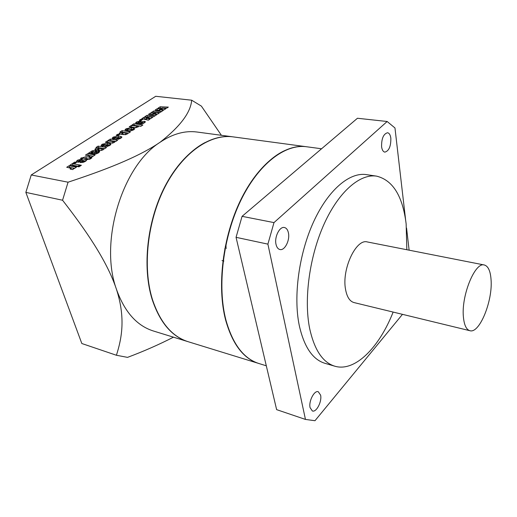 <?xml version="1.0" encoding="UTF-8"?>
<svg xmlns="http://www.w3.org/2000/svg" width="517" height="517" viewBox="0 0 517 517"><rect width="100%" height="100%" fill="white"/><g stroke="black" fill="none" stroke-linecap="round" stroke-linejoin="round"><path stroke-width="0.78" d="M188.052 341.679L187.917 341.634C171.747 336.528 159.811 322.401 152.114 299.272C142.091 267.095 147.093 220.888 164.852 186.572C182.617 152.198 210.245 133.638 232.921 136.85L233.057 136.869M31.24 174.966L68.063 182.197C102.508 170.836 137.406 157.782 160.083 142.259C180.162 126.529 190.695 112.512 191.678 100.201L155.733 96.285L31.24 174.966L25.85 192.389L81.828 343.521L116.415 355.257C121.637 338.822 125.838 318.213 116.428 289.223C124.494 311.835 136.811 325.755 153.375 330.99L187.917 341.634M226.058 246.228L225.302 246.182M226.291 246.279L225.412 246.247M226.491 248.25L226.297 247.766M222.006 260.633L222.853 260.71M165.007 324.773C159.656 317.858 155.397 309.321 152.237 299.169C144.301 273.351 145.548 238.447 156.011 207.763C166.539 177.105 185.422 152.754 205.055 142.556M240.567 350.726C234.085 343.094 229.141 332.799 225.729 319.855C218.452 291.698 221.024 252.671 232.902 219.014C244.832 185.37 264.93 159.734 284.531 150.673M320.605 395.137L318.291 391.744C314.362 390.025 308.487 401.315 310.084 407.654L312.352 410.957C316.333 412.676 322.13 401.47 320.605 395.137M288.421 232.857C287.762 229.8 286.437 228.023 284.453 227.532C279.703 226.162 274.223 236.973 276.013 244.328C276.692 247.294 277.984 249.026 279.897 249.517C284.705 250.913 290.127 240.211 288.421 232.857M390.846 138.213C390.387 134.918 389.282 133.095 387.543 132.74C383.44 133.929 381.456 138.601 381.591 146.763C382.076 149.995 383.162 151.785 384.855 152.127C388.958 150.983 390.955 146.343 390.846 138.213M463.413 317.05C464.188 325.128 466.347 329.678 469.888 330.706C479.453 333.904 492.824 301.01 491.066 279.768C490.452 271.018 488.203 266.093 484.326 264.995C475.084 261.647 461.106 295.724 463.413 317.05M484.326 264.995L367.367 241.956C356.135 238.363 341.569 269.338 345.55 289.391C346.939 296.991 349.77 301.385 354.042 302.581L469.888 330.706M406.84 249.73L406.142 223.9C402.698 196.066 392.842 180.149 376.563 176.135C360.103 173.538 338.919 191.445 324.249 223.725C309.586 255.947 303.718 298.839 309.599 328.243C314.317 349.841 322.711 362.495 334.796 366.198C354.966 372.259 379.239 347.495 393.14 312.074M376.563 176.135L366.353 174.617C349.686 171.993 328.34 189.713 313.645 221.709C298.955 253.653 293.204 296.209 299.259 325.452C304.112 346.933 312.656 359.548 324.889 363.296L334.796 366.198M266.307 365.797L258.946 363.529C243.733 358.727 232.728 344.232 225.923 320.055C217.114 286.386 222.995 237.258 240.773 200.538C258.558 163.753 285.281 143.707 306.581 146.757L321.555 148.773M258.797 363.483L258.649 363.432C243.429 358.63 232.417 344.141 225.606 319.965C216.797 286.308 222.672 237.187 240.457 200.48C258.242 163.702 284.957 143.661 306.271 146.718L306.426 146.738M258.649 363.432L188.182 341.718C172.019 336.612 160.083 322.485 152.392 299.349C142.369 267.166 147.377 220.946 165.136 186.624C182.902 152.237 210.529 133.677 233.199 136.889L306.271 146.718M122.025 130.652L130.471 131.854L128.378 133.218L127.738 133.102L127.201 134.071L123.679 134.633L120.584 134.187L119.033 133.573L121.676 132.229L119.963 131.984L122.025 130.652L122.477 132.21L128.584 133.082M97.37 152.521L96.013 152.011L98.495 150.796L99.768 151.507L98.527 152.812C96.207 154.124 94.107 154.447 92.22 153.788L88.51 153.168L90.721 151.739L91.399 151.849L91.852 150.919L95.115 150.247L96.601 150.777L95.496 152.425L97.37 152.521L97.629 153.342M140.85 119.298L142.627 119.53L141.122 120.513L139.338 120.274L140.85 119.298L141.173 120.474M161.259 108.867L158.06 108.156L160.186 106.786L168.342 107.097L166.765 108.131L161.924 107.975L165.795 108.764L164.212 109.798L159.475 109.565L163.307 110.392L160.225 112.409L155.365 112.234L159.242 113.049L157.633 114.102L152.877 113.85L156.709 114.703L153.581 116.745L148.709 116.558L152.586 117.398L150.951 118.464L146.188 118.199L150.02 119.078L148.308 120.196L141.813 118.677L143.926 117.307L148.011 117.488L144.812 116.732L147.002 115.317L154.318 115.646L148.534 114.328L150.609 112.984L154.686 113.145L151.487 112.415L153.646 111.019L160.936 111.323L155.152 110.043L157.2 108.719L161.259 108.867L161.472 109.662M69.032 165.776L76.497 167.127L74.189 168.632L73.123 168.439L73.369 168.949L72.858 169.589L70.183 169.098L71.049 168.296L66.719 167.269L69.032 165.776L69.575 167.385L74.674 168.316M72.315 163.65L79.78 164.981L77.376 166.552L69.911 165.207L72.315 163.65L72.852 165.253L77.951 166.17M80.206 165.059L81.389 165.266L78.985 166.842L77.802 166.629L80.206 165.059L80.471 165.867M74.713 162.099L76.51 162.416L74.771 163.546L72.968 163.223L74.713 162.099L75.114 163.327M85.408 161.388L80.801 162.635L80.355 162.558L82.41 161.22L84.058 161.207L83.941 160.865L79.017 162.157L77.466 162.138L76.257 161.466L77.537 160.186L82.507 158.932L80.93 160.251L78.804 160.49L79.993 160.697L85.57 159.462L86.714 160.089L85.408 161.388M90.766 157.62L91.942 157.827L89.706 159.288L88.523 159.087L87.774 159.579L86.597 159.372L87.347 158.887L83.353 158.196L80.426 158.396L85.816 156.78L91.192 157.342L90.766 157.62L91.018 158.428M87.67 153.711L95.115 154.958L92.892 156.412L91.832 156.231L92.091 156.741L91.619 157.33L88.943 156.877L89.771 156.115L85.441 155.152L87.67 153.711L88.174 155.307L93.267 156.166M98.094 146.117L106.58 147.461L104.376 148.902L103.736 148.773L103.135 149.807L99.535 150.376L96.42 149.865L94.882 149.226L97.648 147.797L95.923 147.519L98.094 146.117L98.592 147.694L104.725 148.676M109.559 143.455L110.974 144.185L109.837 145.419L104.531 146.557L106.586 145.219L108.615 145.141L103.342 144.501L104.886 145.031L102.935 146.305L101.067 145.374L102.172 144.243L107.465 143.131L109.559 143.455L110.308 145.083M110.257 139.092L117.676 140.21L115.556 141.6L114.89 141.496L114.347 142.472L110.573 143.035L105.397 142.24L107.53 140.857L114.07 141.626L108.137 140.469L110.257 139.092L110.735 140.663L115.808 141.438M120.532 136.314L121.947 137.037L120.855 138.22L115.614 139.338L117.617 138.033L119.634 137.949L114.373 137.354L115.931 137.858L114.024 139.099L112.144 138.188L113.21 137.102L118.438 136.003L120.532 136.314L121.269 137.923M117.753 134.246L119.543 134.504L117.954 135.538L116.163 135.273L117.753 134.246L118.109 135.435M133.14 127.912L134.788 128.727L133.761 129.786L128.636 130.969L124.991 129.864L126.07 128.778L131.26 127.647L133.14 127.912L133.586 129.463L134.097 129.547M133.916 123.783L142.886 124.991L140.876 126.31L138.84 126.032L138.162 126.911L134.271 127.531L129.205 126.833L131.228 125.521L137.78 126.154L131.906 125.088L133.916 123.783L134.355 125.327L140.992 126.232M144.353 122.865L140.062 124.009L139.622 123.951L141.432 122.775L142.866 122.445L138.278 123.634L136.779 123.647L135.525 123.027L136.585 121.973L141.225 120.816L139.874 121.973L137.852 122.199L139.028 122.374L144.249 121.217L145.432 121.792L144.353 122.865M405.612 219.874L394.969 127.97L387.155 121.495L273.991 222.601L267.896 244.134L305.457 419.423L314.976 420.715L402.478 314.342M409.121 250.183L406.556 228.029M267.896 244.134L236.056 237.322L276.627 409.638L305.457 419.423M236.056 237.322L242.072 216.339L273.991 222.601M387.155 121.495L357.454 118.257L242.072 216.339M223.57 256.871L223.822 256.529M225.128 248.767L224.94 248.334M224.953 249.724L224.766 248.942M223.04 260.742L223.874 261.072M116.415 355.257L127.537 357.37C143.687 351.321 158.99 344.587 173.46 337.181M232.921 136.85L197.093 132.035C185.047 130.413 172.71 133.825 160.083 142.259C122.174 165.983 99.102 241.982 116.428 289.223C106.786 260.232 84.853 228.895 62.557 200.234L25.85 192.389M68.063 182.197L62.557 200.234M191.678 100.201L201.384 106.114L221.405 135.305M157.207 110.496L157.607 110.237L157.2 108.719M157.607 110.237L159.675 110.315M160.108 108.615L160.587 108.299L160.186 106.786M160.587 108.299L162.021 108.357M163.676 109.772L162.325 109.494L161.924 107.975M161.698 111.446L159.889 111.09L159.475 109.565M160.936 111.323L161.078 111.846M150.783 118.458L149.129 118.096L148.709 116.558M148.431 120.112L146.608 119.737L146.188 118.199M143.868 119.156L144.346 118.845L143.926 117.307M144.346 118.845L146.389 118.936M148.237 118.315L148.011 117.488M146.854 117.217L147.423 116.848L147.002 115.317M147.423 116.848L148.806 116.913M154.318 115.646L154.46 116.17M157.278 114.083L155.772 113.766L155.365 112.234M155.113 115.75L153.29 115.381L152.877 113.85M150.583 114.793L151.029 114.509L150.609 112.984M151.029 114.509L153.077 114.593M154.9 113.953L154.686 113.145M153.53 112.88L154.053 112.544L153.646 111.019M154.053 112.544L155.462 112.603M73.336 169.072L73.123 168.439M69.084 167.702L69.575 167.385M72.27 165.627L72.852 165.253M82.849 162.571L82.41 161.22M83.224 162.461L82.843 161.298M84.316 162.015L84.058 161.207M77.544 162.151L78.061 161.789L77.537 160.186M78.061 161.789L79.043 161.22M79.327 162.092L78.817 160.535M79.644 162.008L79.204 160.658M80.348 161.789L79.993 160.697M82.41 161.039L82.067 160.005M84.252 161.104L85.906 161.039M86.042 160.929L85.57 159.462M87.554 159.54L87.347 158.887M83.987 158.305L90.1 159.029L89.59 157.42M90.1 159.029L90.527 158.751L90.016 157.142M92.039 156.89L91.832 156.231M87.8 155.552L88.174 155.307M97.687 152.838L98.501 152.308L98.004 150.718M98.501 152.308L98.993 152.392L98.495 150.796M90.869 153.562L91.225 153.323L90.721 151.739M91.225 153.323L91.903 153.439L91.399 151.849M91.793 153.084L92.285 152.554M92.129 151.785L91.852 150.919M94.23 151.785L95.858 151.875M96.433 153.846L96.046 152.618M92.737 153.29L94.766 153.911L94.714 153.368M92.717 152.069L94.32 152.114L93.538 151.604L92.065 151.869L92.717 152.069L93.222 153.659M94.766 153.911L94.262 152.321M95.897 149.775L95.509 148.553M96.479 149.878L98.056 149.394M97.752 148.127L97.648 147.797M98.204 147.946L98.592 147.694M98.308 149.671L101.558 150.434M98.424 148.424L103.051 148.767L97.816 148.088L98.424 148.424L98.915 150.008M103.187 149.768L102.915 148.902M107 146.589L106.586 145.219M107.743 146.395L107.426 145.348M108.725 146.027L108.492 145.264M104.175 145.497L103.988 144.896M102.172 146.169L102.657 145.82L102.172 144.243M102.657 145.82L103.439 145.361M105.869 144.611L110.043 145.038M107.749 142.602L107.53 140.857M108.008 142.434L112.616 143.138M114.328 142.485L114.07 141.626M118.018 139.37L117.617 138.033M118.761 139.183L118.458 138.155M119.737 138.827L119.517 138.071M115.213 138.323L115.032 137.729M113.249 138.97L113.675 138.666L113.21 137.102M113.675 138.666L114.47 138.207M117.029 137.464L120.997 137.877M119.944 134.077L119.614 132.959M120.681 134.2L122.083 133.8M121.773 132.565L121.676 132.229M122.316 134.065L125.385 134.73M122.477 132.817L127.059 133.108L121.857 132.501L122.477 132.817L122.936 134.375M127.182 134.084L126.936 133.231M126.129 130.607L126.523 130.329L126.07 128.778M126.523 130.329L127.447 129.793M130.032 129.088L133.586 129.463M127.802 130.497L130.155 131.06M127.828 129.237L132.533 129.534L127.35 128.94L128.281 130.795M131.57 130.801L131.26 129.715M132.63 130.407L132.417 129.651M131.544 127.156L131.228 125.521M131.673 127.072L135.99 127.667M138.02 126.995L137.78 126.154M141.768 123.983L141.432 122.775M142.156 123.886L141.858 122.833M143.228 123.485L143.022 122.736M136.824 123.653L136.585 121.973M137.018 123.518L138.058 122.936M138.601 123.563L138.265 122.355M139.306 123.363L139.028 122.374M141.206 122.691L140.941 121.741M143.209 122.768L144.527 122.742M144.65 122.658L144.249 121.217M81.641 158.57L81.382 157.782M86.333 158.376L85.816 156.78M95.619 151.836L95.115 150.247M96.104 151.565L95.723 150.35M102.049 150.305L101.629 148.941M107.95 144.708L107.465 143.131M113.087 143.035L112.667 141.645M118.904 137.567L118.438 136.003M126.051 134.582L125.663 133.276M131.706 129.205L131.26 127.647M136.792 127.512L136.43 126.232M71.049 168.296L71.391 169.324M84.226 161.026L84.51 161.918M89.771 156.115L90.074 157.065M95.516 152.476L95.981 153.969M97.539 152.36L97.816 153.245M92.065 151.869L92.569 153.459M94.32 152.114L94.824 153.711M97.687 148.217L98.178 149.801M103.051 148.767L103.329 149.665M108.615 145.141L108.867 145.962M103.213 144.637L103.594 145.872M101.067 145.374L101.19 145.768M114.192 141.496L114.464 142.395M119.634 137.949L119.873 138.763M114.257 137.477L114.625 138.711M112.144 138.188L112.26 138.575M121.741 132.623L122.199 134.181M127.059 133.108L127.318 133.993M124.991 129.864L125.095 130.213M127.234 129.063L127.686 130.614M132.533 129.534L132.766 130.342M137.903 126.025L138.155 126.917M143.157 122.594L143.383 123.414M137.865 122.245L138.259 123.634"/></g></svg>
